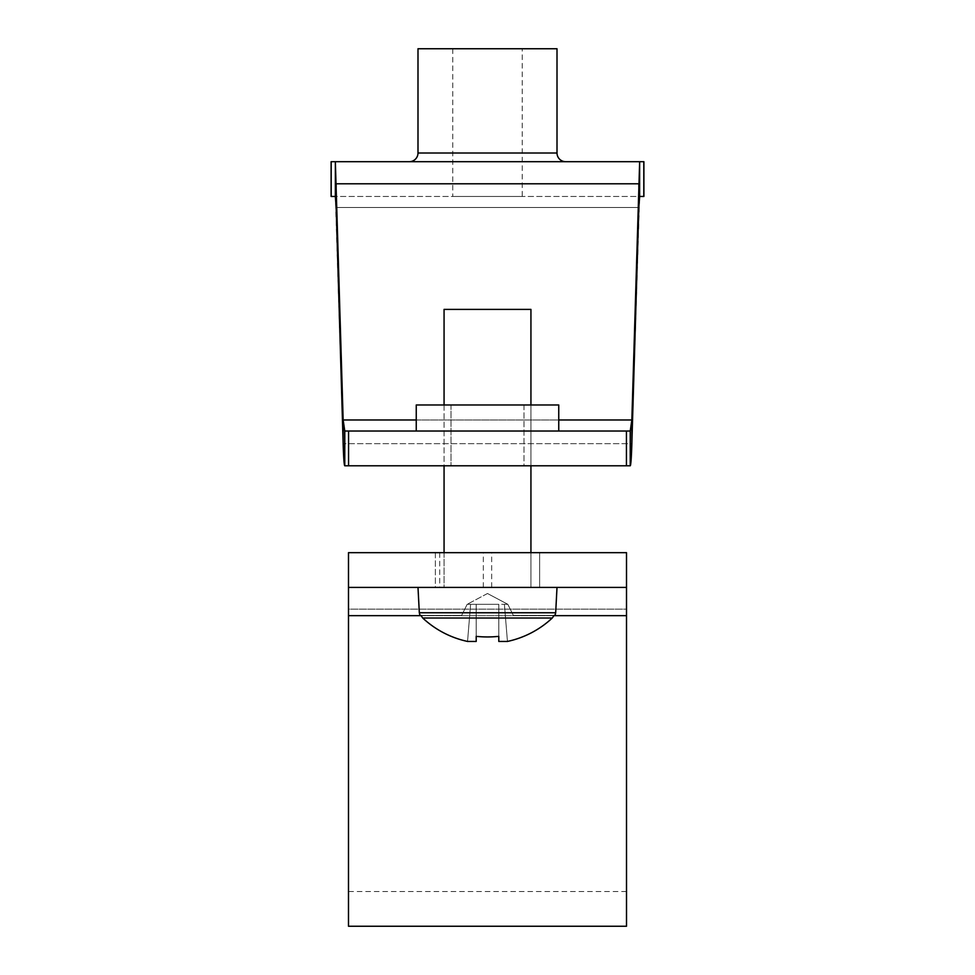 <?xml version="1.0" encoding="UTF-8"?>
<svg xmlns="http://www.w3.org/2000/svg" width="975" height="975" viewBox="0 0 975 975"><rect width="100%" height="100%" fill="white"/><g stroke="black" fill="none" stroke-linecap="round" stroke-linejoin="round"><path stroke-width="0.73" stroke-dasharray="4.88 3.66" d="M626.511 587.413L626.511 552.667L439.713 552.667L626.511 552.667L626.511 609.131L626.511 552.667L626.511 587.413L439.713 587.413L626.511 587.413L626.511 552.667L348.489 552.667L348.489 891.503L348.489 609.131L626.511 609.131L626.511 891.503L626.511 609.131L348.489 609.131L348.489 552.667L348.489 615.652L626.511 615.652L626.511 587.413L348.489 587.413M348.489 926.25L348.489 615.652M348.489 552.667L626.511 552.667L348.489 552.667M626.511 926.25L626.511 615.652M435.374 587.413L539.626 587.413L435.374 587.413L435.374 552.667L539.626 552.667L435.374 552.667L435.374 587.413M539.626 552.667L539.626 587.413L539.626 552.667M416.252 431.023L558.748 431.023L416.252 431.023L558.748 431.023L416.252 431.023L416.252 404.966L558.748 404.966L558.748 431.023M523.989 404.966L523.989 465.782L451.011 465.782L523.989 465.782L451.011 465.782L523.989 465.782L523.989 404.966L451.011 404.966L451.011 465.782L451.011 404.966L523.989 404.966M409.305 161.692L565.695 161.692L409.305 161.692M522.247 48.75L452.753 48.75L522.247 48.75L522.247 196.45L452.753 196.45L522.247 196.45M452.753 48.75L452.753 196.45M643.89 161.692L639.649 161.692L639.649 196.45L331.11 196.45M643.89 196.45L335.351 196.45L343.151 443.674C343.59 458.055 344.138 465.416 344.772 465.782L630.228 465.782C630.862 465.416 631.41 458.055 631.849 443.674L639.649 196.45M630.228 431.023L631.849 419.981L639.649 161.692L335.351 161.692L343.151 419.981L344.772 431.023L630.228 431.023L344.772 431.023L630.228 431.023L630.228 465.782M344.772 431.023L344.772 465.782M336.156 207.504L336.156 183.8L638.844 183.8L638.844 207.504L336.156 207.504L638.844 207.504M343.151 443.674L343.151 419.981L631.849 419.981L631.849 443.674L343.151 443.674L631.849 443.674M331.11 161.692L335.351 161.692L335.351 196.45M557.005 48.75L417.995 48.75M558.748 404.966L416.252 404.966L558.748 404.966M476.202 636.346L476.202 604.317L487.5 604.317L470.596 604.317L487.5 604.317L476.202 604.317L476.202 641.44L467.549 641.44A94.904 94.904 0 0 1 422.736 618.028L552.264 618.028L422.736 618.028A94.904 94.904 0 0 0 467.549 641.44L476.202 641.44L476.202 604.317L498.798 604.317L467.171 604.317L470.596 604.317L467.549 641.44L470.596 604.317L467.171 604.317L487.5 604.317L476.202 604.317L476.202 636.346A95.343 85.325 0 0 0 498.798 636.346L498.798 641.44L498.798 636.346A95.343 85.325 -0 0 1 476.202 636.346L476.202 604.317L476.202 641.44L467.549 641.44L470.596 604.317L467.171 604.317L470.596 604.317L467.549 641.44A94.904 94.904 0 0 1 422.736 618.028L420.871 615.383L461.663 615.383L467.171 604.317L470.596 604.317L467.171 604.317L461.663 615.383L467.171 604.317L461.663 615.383L420.871 615.383L422.736 618.028L552.264 618.028L554.129 615.383L552.264 618.028A94.904 94.904 0 0 1 507.451 641.44L498.798 641.44L507.451 641.44A94.904 94.904 0 0 0 552.264 618.028L554.129 615.383L555.08 615.383L554.129 615.383L555.08 615.383L555.677 612.763L487.5 612.763L555.677 612.763L557.005 587.413L417.995 587.413L557.005 587.413M444.064 552.667L444.064 587.413L487.5 587.413L444.064 587.413L444.064 309.392L530.936 309.392L444.064 309.392L530.936 309.392L530.936 587.413L487.5 587.413L530.936 587.413L530.936 552.667M498.798 636.346L498.798 604.317L498.798 641.44L498.798 604.317L498.798 641.44L507.451 641.44L504.404 604.317L507.829 604.317L513.337 615.383L554.129 615.383L513.337 615.383L507.829 604.317L513.337 615.383L554.129 615.383L513.337 615.383L507.829 604.317L504.404 604.317L507.829 604.317L504.404 604.317L507.451 641.44L504.404 604.317L507.829 604.317L498.798 604.317L498.798 641.44L498.798 604.317L507.829 604.317L504.404 604.317L507.451 641.44A94.904 94.904 0 0 0 552.264 618.028M555.677 612.763L419.323 612.763L487.5 612.763L419.323 612.763L419.92 615.383L461.663 615.383L420.871 615.383L422.736 618.028M498.798 604.317L487.5 604.317L498.798 604.317M487.5 587.413L417.995 587.413L487.5 587.413M491.668 587.413L491.668 552.667M483.332 587.413L483.332 552.667M554.007 615.652L420.993 615.652M557.005 153.002L417.995 153.002M643.805 161.692L643.805 196.45M348.562 465.782L348.562 431.023M626.438 465.782L626.438 431.023M331.195 161.692L331.195 196.45M416.252 419.981L558.748 419.981M439.713 552.667L439.713 587.413M626.511 891.503L348.489 891.503M487.5 593.507L467.171 604.317L487.5 593.507L507.829 604.317L487.5 593.507M419.323 612.763L417.995 587.413M530.936 404.966L530.936 465.782M444.064 404.966L444.064 465.782"/><path stroke-width="1.46" d="M626.511 552.667L626.511 587.413L348.489 587.413L348.489 552.667L626.511 552.667M420.993 615.652L348.489 615.652L348.489 587.413M348.489 615.652L348.489 926.25L626.511 926.25L626.511 615.652L554.007 615.652M626.511 587.413L626.511 615.652M558.748 431.023L558.748 404.966L416.252 404.966L416.252 431.023M409.305 161.692A8.69 8.69 0 0 0 417.995 153.002L417.995 48.75L557.005 48.75L557.005 153.002A8.69 8.69 0 0 0 565.695 161.692M639.624 196.462L639.649 161.692L631.849 419.981L630.228 431.023L344.772 431.023L343.151 419.981L335.351 161.692L643.89 161.692L643.89 196.45L639.649 196.45L638.844 207.504L631.849 443.674C631.41 458.055 630.862 465.416 630.228 465.782L344.772 465.782C344.138 465.416 343.59 458.055 343.151 443.674L336.156 207.504L335.351 196.45L331.11 196.45L331.11 161.692L335.351 161.692L335.351 196.45M638.844 207.504L638.844 183.8L336.156 183.8L336.156 207.504M416.252 419.981L343.151 419.981L343.151 443.674M344.772 431.023L344.772 465.782M630.228 431.023L630.228 465.782M558.748 419.981L631.849 419.981L631.849 443.674M419.323 612.763L555.677 612.763L555.08 615.383L554.129 615.383L552.264 618.028L422.736 618.028L420.871 615.383L419.92 615.383L419.323 612.763L417.995 587.413M530.936 404.966L530.936 309.392L444.064 309.392L444.064 404.966M552.264 618.028A94.904 94.904 0 0 1 507.451 641.44L498.798 641.44L498.798 636.346A95.343 85.325 -0 0 1 476.202 636.346L476.202 641.44L467.549 641.44A94.904 94.904 0 0 1 422.736 618.028M476.202 636.346A95.343 85.325 0 0 0 498.798 636.346M417.995 153.002L557.005 153.002M331.195 161.692L331.195 196.45M643.805 161.692L643.805 196.45M626.438 465.782L626.438 431.023M348.562 465.782L348.562 431.023M555.677 612.763L557.005 587.413M530.936 465.782L530.936 552.667M444.064 465.782L444.064 552.667"/></g></svg>
